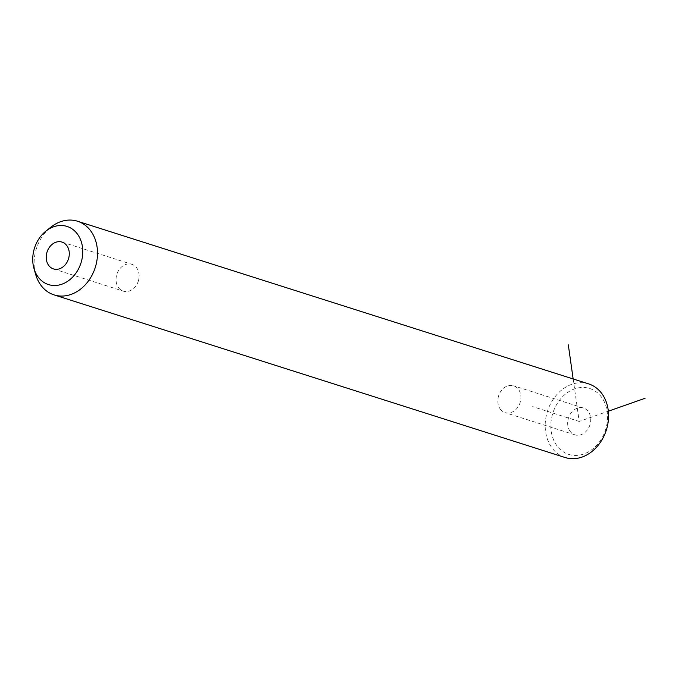 <?xml version="1.0" encoding="UTF-8"?>
<svg xmlns="http://www.w3.org/2000/svg" width="679" height="679" viewBox="0 0 679 679"><rect width="100%" height="100%" fill="white"/><g stroke="black" fill="none" stroke-linecap="round" stroke-linejoin="round"><path stroke-width="0.51" stroke-dasharray="3.4 2.55" d="M500.279 409.081A14.072 11.254 -72.3 0 0 505.1 412.628A14.072 11.254 -72.3 0 0 518.603 406.017A14.072 11.254 -72.3 0 0 518.459 389.356A14.072 11.254 -72.3 0 0 513.638 385.808A14.072 11.254 -72.3 0 0 500.126 392.428A14.072 11.254 -72.3 0 0 500.279 409.081M605.982 428.415A34.587 27.661 107.7 0 1 569.859 454.726A34.587 27.661 107.7 0 1 552.426 414.479A34.587 27.661 107.7 0 1 588.557 388.159A34.587 27.661 107.7 0 1 605.982 428.415M570.114 431.309A14.072 11.254 107.7 0 1 569.97 414.648A14.072 11.254 107.7 0 1 583.473 408.037A14.072 11.254 107.7 0 1 588.294 411.584A14.072 11.254 107.7 0 1 588.447 428.237A14.072 11.254 107.7 0 1 574.935 434.857A14.072 11.254 107.7 0 1 570.114 431.309M565.157 457.536A38.652 30.911 107.7 0 1 546.951 412.917A38.652 30.911 107.7 0 1 588.6 383.873M35.664 274.409A38.652 30.911 107.7 0 1 35.885 250.279A38.652 30.911 107.7 0 1 50.653 227.312M138.482 280.563A14.072 11.254 107.7 0 1 123.315 291.138A14.072 11.254 107.7 0 1 116.686 274.893A14.072 11.254 107.7 0 1 131.853 264.318A14.072 11.254 107.7 0 1 138.482 280.563M573.161 378.958L579.204 421.447L608.342 411.202M579.204 421.447L532.65 406.628M53.48 268.909L123.315 291.138M62.018 242.089L131.853 264.318M574.935 434.857L505.1 412.628M583.473 408.037L513.638 385.808"/><path stroke-width="1.02" d="M45.782 231.216L50.653 227.312A38.652 30.911 107.7 0 1 77.533 221.235L588.6 383.873A38.652 30.911 107.7 0 1 606.805 428.491A38.652 30.911 107.7 0 1 565.157 457.536L54.091 294.898A38.652 30.911 107.7 0 1 35.664 274.409L33.95 268.4A30.513 24.402 107.7 0 1 34.12 249.354A30.513 24.402 107.7 0 1 45.782 231.216A30.513 24.402 107.7 0 1 73.952 230.317A30.513 24.402 107.7 0 1 81.378 261.653A30.513 24.402 107.7 0 1 57.486 285.29A30.513 24.402 107.7 0 1 33.95 268.4M77.533 221.235A38.652 30.911 107.7 0 1 95.739 265.854A38.652 30.911 107.7 0 1 54.091 294.898M46.851 252.664A14.072 11.254 107.7 0 1 62.018 242.089A14.072 11.254 107.7 0 1 68.647 258.334A14.072 11.254 107.7 0 1 53.48 268.909A14.072 11.254 107.7 0 1 46.851 252.664M608.342 411.202L645.05 398.284M573.161 378.958L568.306 344.856"/></g></svg>
